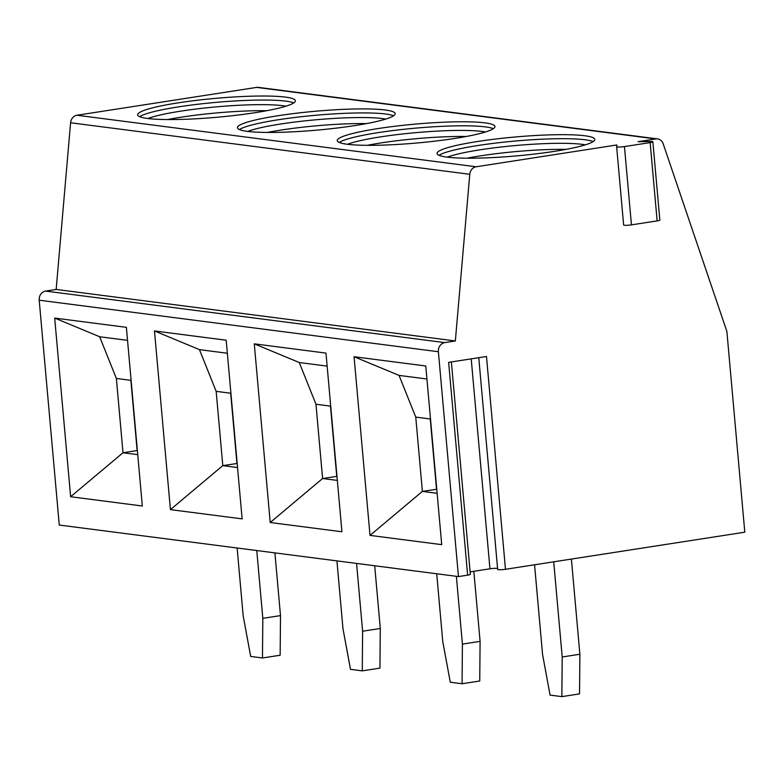<?xml version="1.0" encoding="UTF-8"?>
<svg xmlns="http://www.w3.org/2000/svg" width="784" height="784" viewBox="0 0 784 784"><rect width="100%" height="100%" fill="white"/><g stroke="black" fill="none" stroke-linecap="round" stroke-linejoin="round"><path stroke-width="1.18" d="M657.58 138.905A8.124 7.085 97.4 0 0 655.826 138.925L256.642 87.396A8.124 7.085 97.4 0 1 258.397 87.377L657.58 138.905A8.124 7.085 97.4 0 1 663.186 143.805L726.886 331.446L744.8 532.199L505.474 569.292L486.482 356.495L448.644 362.355L467.636 575.152L458.454 576.573L59.27 525.045L39.2 300.203A8.124 7.085 97.4 0 1 45.55 291.08L56.164 289.433L455.347 340.962L444.744 342.608A8.124 7.085 97.4 0 0 438.383 351.732L458.454 576.573M655.826 138.925L638.088 141.679L650.308 141.492A5.282 0.627 174.9 0 1 652.856 141.796A5.282 0.627 174.9 0 1 650.152 142.6L624.456 146.579A5.282 0.627 174.9 0 1 616.645 146.726L616.881 144.962L476.123 166.776A8.124 7.085 97.4 0 0 469.773 174.293L455.347 340.962M505.474 569.292A5.282 0.627 174.9 0 1 497.664 569.429A5.282 0.627 174.9 0 1 497.664 569.409L478.769 357.69L497.664 569.429M451.378 361.934L470.341 574.358A5.282 0.627 174.9 0 1 467.636 575.152M470.116 571.869L489.951 568.792A5.282 0.627 174.9 0 1 497.585 568.508M616.645 146.726A5.282 0.627 174.9 0 1 616.645 146.706L623.633 225.018A5.282 0.627 174.9 0 1 623.633 224.998A5.282 0.627 174.9 0 0 631.443 224.871L657.139 220.892A5.282 0.627 174.9 0 0 659.844 220.098L652.856 141.796M256.642 87.396L76.94 115.248A8.124 7.085 97.4 0 0 70.589 122.765L56.164 289.433M285.445 97.108A79.174 9.477 -5.1 0 0 196.314 100.372A79.174 9.477 -5.1 0 0 137.641 114.836A79.174 9.477 -5.1 0 0 147.568 118.482A79.174 9.477 -5.1 0 0 236.699 115.209A79.174 9.477 -5.1 0 0 295.362 100.754A79.174 9.477 -5.1 0 0 285.445 97.108M385.238 109.995A79.174 9.477 -5.1 0 0 296.107 113.259A79.174 9.477 -5.1 0 0 237.444 127.714A79.174 9.477 -5.1 0 0 247.362 131.359A79.174 9.477 -5.1 0 0 336.493 128.096A79.174 9.477 -5.1 0 0 395.165 113.641A79.174 9.477 -5.1 0 0 385.238 109.995M485.031 122.872A79.174 9.477 -5.1 0 0 395.9 126.136A79.174 9.477 -5.1 0 0 337.238 140.601A79.174 9.477 -5.1 0 0 347.165 144.246A79.174 9.477 -5.1 0 0 436.296 140.983A79.174 9.477 -5.1 0 0 494.959 126.518A79.174 9.477 -5.1 0 0 485.031 122.872M584.835 135.759A79.174 9.477 -5.1 0 0 495.704 139.023A79.174 9.477 -5.1 0 0 437.031 153.478A79.174 9.477 -5.1 0 0 446.958 157.123A79.174 9.477 -5.1 0 0 536.089 153.86A79.174 9.477 -5.1 0 0 594.752 139.405A79.174 9.477 -5.1 0 0 584.835 135.759M70.629 496.742L54.684 318.079L126.381 327.33L142.325 506.003L70.629 496.742L123 452.75L116.375 378.466L131.114 380.377M170.422 509.629L154.477 330.956L226.184 340.217L242.129 518.881L170.422 509.629L222.793 465.627L216.168 391.353L230.917 393.254M270.215 522.516L254.271 343.843L325.977 353.104L341.922 531.768L270.215 522.516L322.596 478.514L315.962 404.24L330.711 406.141M370.019 535.394L354.064 356.73L425.771 365.981L441.715 544.655L370.019 535.394L422.39 491.401L415.765 417.117L430.504 419.019M54.684 318.079L99.656 336.757L116.375 378.466M137.749 454.651L123 452.75L137.141 450.555L130.879 380.348M99.656 336.757L127.547 340.354M154.477 330.956L199.45 349.635L216.168 391.353M237.18 463.471L222.793 465.627L237.542 467.538M236.935 463.442L230.672 393.225M199.45 349.635L227.34 353.241M254.271 343.843L299.253 362.522L315.962 404.24M336.973 476.358L322.596 478.514L337.336 480.416M336.738 476.319L330.466 406.112M299.253 362.522L327.134 366.118M354.064 356.73L399.046 375.399L415.765 417.117M436.776 489.236L422.39 491.401L437.139 493.303M436.531 489.206L430.259 418.989M399.046 375.399L426.937 379.005M293.735 102.92A79.174 9.477 174.9 0 0 285.797 101.126A79.174 9.477 -5.1 0 0 204.938 103.459A79.174 9.477 -5.1 0 0 139.63 116.679M147.911 118.521A75.117 8.987 -5.1 0 1 212.699 107.212A75.117 8.987 -5.1 0 1 282.622 105.683A75.117 8.987 174.9 0 1 285.915 106.203M266.697 110.72A75.117 8.987 -5.1 0 0 167.619 119.56M393.539 115.807A79.174 9.477 174.9 0 0 385.601 114.003A79.174 9.477 -5.1 0 0 304.741 116.336A79.174 9.477 -5.1 0 0 239.424 129.566M247.705 131.408A75.117 8.987 -5.1 0 1 312.493 120.099A75.117 8.987 -5.1 0 1 382.416 118.57A75.117 8.987 174.9 0 1 385.708 119.09M366.5 123.598A75.117 8.987 -5.1 0 0 267.422 132.437M493.332 128.694A79.174 9.477 174.9 0 0 485.394 126.89A79.174 9.477 -5.1 0 0 404.534 129.223A79.174 9.477 -5.1 0 0 339.227 142.443M347.508 144.285A75.117 8.987 -5.1 0 1 412.286 132.976A75.117 8.987 -5.1 0 1 482.219 131.457A75.117 8.987 174.9 0 1 485.512 131.967M466.294 136.485A75.117 8.987 -5.1 0 0 367.216 145.324M593.125 141.571A79.174 9.477 174.9 0 0 585.187 139.777A79.174 9.477 -5.1 0 0 504.328 142.1A79.174 9.477 -5.1 0 0 439.02 155.33M447.301 157.172A75.117 8.987 -5.1 0 1 512.089 145.863A75.117 8.987 -5.1 0 1 582.012 144.334A75.117 8.987 174.9 0 1 585.305 144.854M566.087 149.362A75.117 8.987 -5.1 0 0 467.009 158.211M237.121 548.006L243.177 615.793L250.684 656.453L262.473 657.972L262.816 618.331L280.496 615.597L274.9 552.887M256.77 550.544L262.816 618.331M280.496 615.597L280.153 655.238L262.473 657.972M336.924 560.893L342.971 628.68L350.487 669.34L362.267 670.859L362.62 631.218L380.289 628.474L374.693 565.764M356.563 563.422L362.62 631.218M380.289 628.474L379.946 668.125L362.267 670.859M436.717 573.77L442.764 641.567L450.281 682.217L462.07 683.746L462.413 644.095L480.092 641.361L473.83 571.291M456.366 576.309L462.413 644.095M480.092 641.361L479.739 681.002L462.07 683.746M534.561 564.784L542.567 654.444L550.074 695.104L561.863 696.623L562.206 656.982L579.886 654.238L571.389 559.07M553.71 561.814L562.206 656.982M579.886 654.238L579.543 693.889L561.863 696.623M489.951 568.792L471.213 358.856M476.123 166.776L76.94 115.248M616.645 146.735L623.633 224.998M624.456 146.579L631.443 224.871M650.152 142.6L657.139 220.892M469.773 174.293L70.589 122.765M444.744 342.608L45.55 291.08M438.383 351.732L39.2 300.203"/></g></svg>
